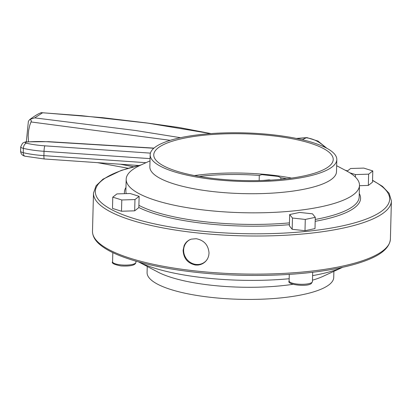 <?xml version="1.0" encoding="UTF-8"?>
<svg xmlns="http://www.w3.org/2000/svg" width="412" height="412" viewBox="0 0 412 412"><rect width="100%" height="100%" fill="white"/><g stroke="black" fill="none" stroke-linecap="round" stroke-linejoin="round"><path stroke-width="0.62" d="M289.167 278.733A116.689 30.385 -178.5 0 1 204.98 277.894A116.689 30.385 -178.5 0 1 138.741 261.965M292.973 284.295A93.354 24.308 -178.5 0 1 211.856 285.295A93.354 24.308 -178.5 0 1 157.909 272.064L138.679 261.95M183.098 250.305C183.592 258.442 187.733 263.35 195.53 265.045L198.064 265.06L200.536 264.561L202.848 263.567L204.893 262.114L206.597 260.271L207.89 258.097L208.714 255.687L209.038 253.138C208.415 245.109 204.141 240.294 196.22 238.708L191.266 239.14L189.02 240.088L187.048 241.483L185.421 243.271L184.19 245.392L183.098 250.305M333.885 271.343L333.725 277.446A93.354 24.308 -178.5 0 1 211.541 297.423A93.354 24.308 -178.5 0 1 147.084 272.559L147.244 266.456M134.966 199.568L139.132 196.333L138.834 207.591L134.667 210.831L121.494 211.238L112.481 208.41L112.78 197.147L121.787 199.975L134.966 199.568L134.667 210.831M315.293 217.33L315 228.593L304.988 230.699L292.175 229.299L289.378 225.797L289.677 214.534L292.474 218.036L305.282 219.436L315.293 217.33L312.497 213.828L299.689 212.432L289.677 214.534M349.788 172.793L355.453 174.57L368.632 174.163L372.798 170.928L372.5 182.192L368.333 185.426L359.475 185.699M150.009 160.84L140.059 165.423A116.689 30.385 1.5 0 0 126.18 179.256A116.689 30.385 1.5 0 0 206.752 210.336A116.689 30.385 1.5 0 0 359.48 185.369A116.689 30.385 1.5 0 0 346.348 170.826L336.65 165.727M150.169 154.737L149.855 166.865A93.354 24.308 1.5 0 0 214.307 191.724A93.354 24.308 1.5 0 0 336.491 171.752L336.81 159.624A93.354 24.308 1.5 0 0 272.358 134.76A93.354 24.308 1.5 0 0 150.169 154.737A93.354 24.308 1.5 0 0 214.626 179.596A93.354 24.308 1.5 0 0 336.81 159.624M215.733 178.736A89.759 23.371 1.5 0 0 333.22 159.526A89.759 23.371 1.5 0 0 271.245 135.625A89.759 23.371 1.5 0 0 153.758 154.83A89.759 23.371 1.5 0 0 215.733 178.736M291.526 178.097A89.759 23.371 1.5 0 0 270.215 174.92A89.759 23.371 1.5 0 0 194.428 175.558M278.399 176.444L261.836 174.637A89.914 23.412 -178.5 0 1 270.251 175.44A89.914 23.412 -178.5 0 1 278.399 176.444L280.891 177.783A90.213 23.489 -178.5 0 1 286.762 178.715M280.891 177.783L280.85 179.349M261.836 174.637L259.292 175.424L259.158 180.58M199.15 176.424A90.213 23.489 -178.5 0 1 259.292 175.424M190.602 239.362A13.462 12.391 -127.8 0 0 188.171 240.809A13.462 12.391 -127.8 0 0 184.344 254.76A13.462 12.391 -127.8 0 0 196.091 264.437A13.462 12.391 -127.8 0 0 204.687 262.078A13.462 12.391 -127.8 0 0 207.267 259.272M325.15 147.403A30.055 27.656 -127.8 0 0 306.168 137.799L302.331 139.74M26.327 141.893L28.382 121.303L29.679 119.588C33.202 116.987 36.251 115.015 38.836 113.676L41.236 112.708L42.621 112.78L34.696 117.873L30.122 119.305L31.425 120.896L29.808 125.176L28.66 130.264L28.181 135.574L28.474 141.723M326.917 148.32L317.935 141.048L306.976 137.634A14.363 4.197 -83.8 0 0 306.816 137.623A14.363 4.197 -83.8 0 0 306.168 137.799L296.666 138.494M210.779 133.606L147.784 123.142L81.792 115.705L42.621 112.78M29.679 119.588L30.122 119.305M121.787 199.975L121.494 211.238M139.132 196.333L130.12 193.501L116.946 193.908L112.78 197.147M305.282 219.436L304.988 230.699M292.474 218.036L292.175 229.299M372.798 170.928L363.786 168.096L350.607 168.503L347.1 171.227M355.453 174.57L355.386 177.078M368.632 174.163L368.333 185.426M342.676 267.29L322.941 276.385A93.354 24.308 -178.5 0 1 312.476 280.17M342.614 267.306A116.689 30.385 -178.5 0 1 312.595 275.623M195.376 270.931A149.005 38.8 -178.5 0 1 92.494 231.25C92.52 236.493 95.491 241.35 101.419 245.825C105.642 249.064 111.194 252.118 118.074 254.992C137.392 262.897 163.281 268.665 195.736 272.286C238.538 277.034 287.612 276.401 324.744 270.612C339.509 268.336 352.085 265.405 362.462 261.826C376.228 257.073 389.417 250.146 390.401 239.053A149.005 38.8 -178.5 0 1 195.376 270.931M92.494 231.25L93.493 193.13A149.005 38.8 1.5 0 0 196.375 232.816A149.005 38.8 1.5 0 0 391.4 200.932L389.149 193.352L382.475 186.358L372.551 180.271M140.729 165.114A147.208 38.331 1.5 0 0 196.972 230.648A147.208 38.331 1.5 0 0 355.129 222.722A147.208 38.331 1.5 0 0 372.546 180.528M347.424 170.975A147.208 38.331 1.5 0 0 345.694 170.486M138.839 207.509A118.126 30.756 1.5 0 0 205.964 223.665A118.126 30.756 1.5 0 0 289.409 224.679M315.19 221.321A118.126 30.756 1.5 0 0 359.269 193.573M125.969 187.465A118.126 30.756 1.5 0 0 124.501 193.676M138.895 205.336A116.689 30.385 1.5 0 0 206.448 221.934A116.689 30.385 1.5 0 0 289.456 222.882M315.237 219.457A116.689 30.385 1.5 0 0 359.176 196.967L359.48 185.369M133.473 166.747L120.459 164.239M180.507 137.701L135.769 130.527L34.696 117.873M170.269 140.317L30.926 121.937M150.066 158.63L44.022 151.307A4.486 0.706 94 0 1 44.893 145.838L150.416 153.13M138.581 165.49L44.357 158.981A4.486 0.706 -86 0 1 43.909 155.638L44.022 151.307A44.882 11.685 -178.5 0 1 23.376 148.366A7.179 1.869 -178.5 0 1 20.713 146.837L22.578 143.196C24.483 142.171 25.776 141.733 26.456 141.877L48.513 141.661A4.486 0.577 93.5 0 0 48.353 141.81L153.82 148.253M44.357 158.981L25.055 156.225A4.486 2.704 -76.8 0 1 23.263 152.697A44.882 11.685 -178.5 0 0 43.909 155.638L145.997 162.689M26.456 141.877A4.486 1.72 85.1 0 1 26.955 142.022A40.391 10.516 -178.5 0 1 48.353 141.81M44.893 145.838A40.391 10.516 -178.5 0 1 26.311 143.196A4.486 2.704 -76.8 0 0 23.376 148.366L23.263 152.697A7.179 1.869 -178.5 0 1 20.6 151.168L20.713 146.837M26.311 143.196A2.693 0.7 -178.5 0 1 25.446 142.413A2.693 0.7 -178.5 0 1 26.955 142.022M135.909 262.367C135.527 265.246 130.532 266.435 120.922 265.946C114.109 264.535 111.328 263.139 112.579 261.754A11.67 3.039 1.5 0 0 120.634 264.864A11.67 3.039 1.5 0 0 135.909 262.367L135.939 261.177M312.44 281.561L311.384 283.451C307.47 287.236 286.242 284.743 289.111 280.953A11.67 3.039 1.5 0 0 298.906 284.213A11.67 3.039 1.5 0 0 311.869 282.467A11.67 3.039 1.5 0 0 312.44 281.561L312.682 272.25M126.18 179.256L125.876 190.859A116.689 30.385 1.5 0 0 126.283 193.619M390.401 239.053L391.4 200.932M347.543 170.887L345.22 170.233M270.756 180.116L269.17 179.864L262.918 180.477M204.687 262.078L205.851 261.172M128.034 168.25L97.459 162.647M306.816 137.623L296.429 138.447M210.97 133.596L179.369 127.545L147.084 122.992L102.861 117.703L41.035 112.62M48.513 141.661L153.99 148.109M112.579 261.754L112.816 252.633M289.111 280.953L289.281 274.377M188.171 240.809L189.273 239.954M141.218 164.893L121.195 170.439L102.959 179.189L96.078 185.761L93.493 193.13M25.055 156.225C22.284 155.561 20.796 153.877 20.6 151.168"/></g></svg>
